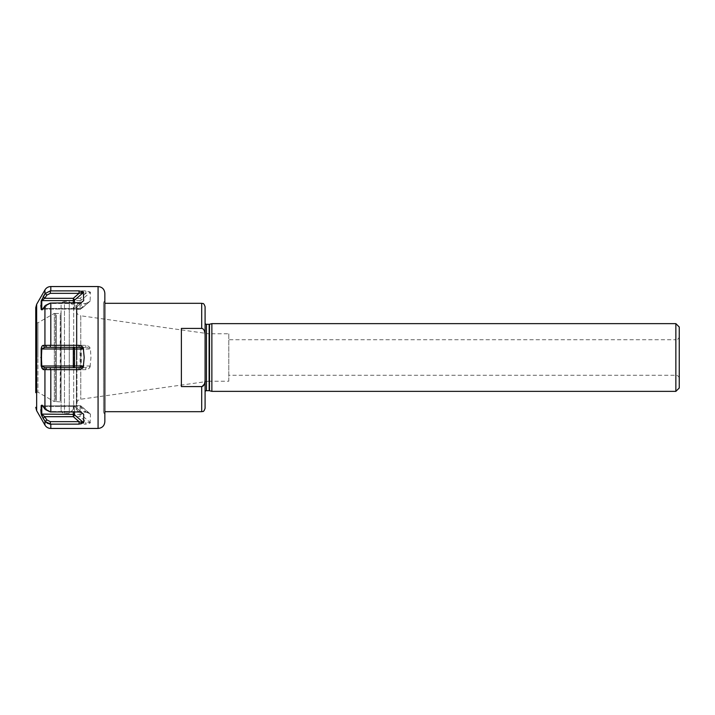 <?xml version="1.0" encoding="UTF-8"?>
<svg xmlns="http://www.w3.org/2000/svg" width="715" height="715" viewBox="0 0 715 715"><rect width="100%" height="100%" fill="white"/><g stroke="black" fill="none" stroke-linecap="round" stroke-linejoin="round"><path stroke-width="0.54" stroke-dasharray="3.58 2.68" d="M76.389 308.388L76.389 406.612L76.389 308.388A5.077 5.077 180 0 1 76.979 306.02L76.979 357.5L76.979 306.02L73.681 306.02L73.681 408.98L73.681 306.02L69.284 301.614L69.284 357.5L69.284 301.614L64.466 301.614L64.466 413.386L64.466 301.614C62.411 301.819 61.284 302.945 61.088 305.001L61.088 409.999L61.088 305.001M76.389 310.748L76.389 404.252L76.389 310.748A5.077 5.077 0 0 0 80.768 315.78L80.768 399.22L80.768 315.78L208.932 333.789L208.932 381.211L80.768 399.22A5.077 5.077 0 0 0 76.389 404.252M208.932 381.211L208.932 333.789L228.8 333.789L228.8 381.211L208.932 381.211M228.8 381.211L228.8 333.789M228.8 375.277L228.8 339.723L228.8 375.277L675.863 375.277A3.387 3.387 180 0 1 679.25 378.664L679.25 336.336L679.25 378.664M679.25 336.336A3.387 3.387 0 0 1 675.863 339.723L675.863 375.277L675.863 339.723L228.8 339.723M679.25 387.986L679.25 327.014M675.863 391.364L675.863 323.636M211.863 391.364L211.863 323.636M205.089 392.043L205.089 322.957L205.089 392.043M205.089 408.301L205.089 306.699M205.089 335.353C204.892 330.938 203.757 328.623 201.702 328.417L181.387 328.417L181.387 386.583L201.702 386.583L204.624 383.338M204.955 381.765L205.089 379.647M104.846 299.245L104.846 357.5L104.846 299.245L103.487 303.312L103.487 357.5L103.487 303.312L104.846 303.312M181.387 328.417L181.387 386.583L181.387 328.417M104.846 415.755L104.846 357.5L104.846 415.755L103.487 411.688L103.487 357.5L103.487 411.688L104.846 411.688M104.846 421.68L104.846 293.32M90.099 366.724L90.957 357.5L90.448 349.036L80.098 349.036L80.098 365.964L41.783 365.964L44.723 367.662L85.836 367.662L90.099 366.724C89.777 368.136 88.356 369.119 85.836 369.682L85.836 367.662L80.098 367.662L80.098 365.964L81.287 365.964A1.689 1.198 90 0 1 80.098 367.662L79.061 367.662M85.836 369.682L43.177 369.628C42.131 369.432 41.461 368.225 41.166 366.017L41.166 348.983L43.177 345.372L85.836 345.318C88.365 345.899 89.795 346.882 90.099 348.276L90.448 349.036M50.81 345.318L50.81 303.053L85.836 303.491L90.099 301.185L87.784 302.695L85.836 303.053M44.857 293.999L50.327 290.898L85.836 290.871L90.099 291.961L85.836 293.338L80.098 298.307A1.689 0.599 49.1 0 1 81.287 300.184L81.287 308.657L90.099 301.185L90.448 292.256L81.287 300.184A1.689 1.466 180 0 1 80.098 300.622L80.098 309.086L41.783 309.086L44.723 308.469L46.806 305.287L50.327 303.491L85.836 303.491L80.098 309.086A1.689 1.466 180 0 0 81.287 308.657A1.689 0.599 49.1 0 1 81.206 308.898A1.689 0.599 49.1 0 1 80.098 308.469L44.723 308.469L42.712 309.273M50.81 428.455L50.81 424.129L85.836 424.129L85.836 421.662L90.099 423.039L85.836 424.129M40.827 409.749L41.166 405.575L42.015 405.11L45.286 409.498L50.327 411.938L87.784 412.305L90.448 414.28L90.099 423.039M85.836 411.947L90.099 413.815L81.287 406.343A1.689 1.466 180 0 0 80.098 405.914L80.098 414.378L41.783 414.378L44.723 416.693L46.806 419.875L50.327 421.662L85.836 421.662L80.098 416.693L80.098 414.378A1.689 1.466 180 0 1 81.287 414.816A1.689 0.599 130.9 0 1 80.098 416.693L44.723 416.693L43.177 418.436L41.962 416.273M90.099 348.276L85.836 347.338L80.098 347.338L80.098 349.036L41.783 349.036L41.783 365.964L41.166 366.017M85.836 345.318L85.836 347.338L44.723 347.338L41.166 348.983M50.81 303.053L45.286 305.502L42.015 309.89L41.166 309.425L41.783 309.086L41.783 300.622L80.098 300.622L80.098 298.307L44.723 298.307L41.166 300.899L43.258 296.439M85.836 290.871L85.836 293.338L50.327 293.338L50.81 286.545M45.286 293.418L46.806 295.125L44.723 298.307L43.177 296.564M50.327 293.338L46.806 295.125M40.835 305.341L41.166 300.899M41.658 415.612L41.166 414.101L41.783 414.378L41.783 405.914L80.098 405.691L80.098 406.531A1.689 0.599 130.9 0 1 81.206 406.102A1.689 0.599 130.9 0 1 81.287 406.343L81.287 414.816L90.448 422.744M46.806 419.875L45.286 421.582L44.857 421.001M45.286 369.584L46.806 367.662M43.177 369.628L44.723 367.662M50.327 421.662L50.041 424.075M49.192 423.923L48.048 423.566M46.976 423.03L46.046 422.359M43.177 345.372L44.723 347.338L80.098 347.338A1.689 1.198 90 0 1 81.287 349.036L81.287 365.964L90.448 365.964M45.286 345.417L46.806 347.338M42.712 405.727L44.723 406.531L80.098 406.531L85.836 411.509L50.327 411.509L45.286 409.498L46.806 409.713L44.723 406.531L41.819 405.861M41.166 405.575L41.783 405.914M82.377 413.154L74.521 406.343A1.689 0.599 130.9 0 0 74.431 406.102A1.689 0.599 130.9 0 0 73.323 406.531L44.723 406.531L46.806 409.713L50.327 411.509L79.061 411.509L80.688 412.215M79.061 411.947L73.323 406.531L73.323 405.691L42.873 405.914M74.521 411.947L74.521 406.343A1.689 1.466 0 0 0 73.323 405.914L73.323 411.947M79.061 347.338L44.723 347.338M61.088 313.018L61.088 401.982L61.088 313.018L60.239 313.474L60.239 401.526L60.873 357.5L60.239 313.474L55.493 313.474L56.342 315.029L56.342 399.971L55.493 401.517L56.101 401.231L54.313 401.642L54.313 313.358L54.313 401.642L37.922 392.178L37.922 357.5L37.922 392.178L36.367 392.178L36.367 357.5L36.367 392.178L35.75 392.687L35.75 307.665M36.367 357.5L36.367 322.822L36.367 357.5M37.922 357.5L37.922 322.822L37.922 357.5M35.75 322.313L37.922 322.822L54.313 313.358L56.101 313.769L55.493 313.483L55.493 401.517L61.088 401.982M56.342 399.971L56.342 315.029M56.342 317.576L56.342 321.813A1.019 0.822 -0 0 0 56.512 321.822M56.342 397.424L56.342 321.813M55.493 313.474L55.493 401.526M69.284 357.5L69.284 413.386L69.284 357.5M61.088 409.999C61.284 412.055 62.411 413.181 64.466 413.386L69.284 413.386L73.681 408.98L76.979 408.98L76.979 357.5L76.979 408.98A5.077 5.077 0 0 1 76.389 406.612M80.688 302.785L79.061 303.491L50.327 303.491L45.286 305.502L46.806 305.287L44.723 308.469L73.323 308.469L73.323 309.309L73.323 303.053M43.177 308.692L44.723 308.469L43.177 308.692M79.061 303.053L73.323 308.469A1.689 0.599 49.1 0 0 74.431 308.898A1.689 0.599 49.1 0 0 74.521 308.657A1.689 1.466 0 0 1 73.323 309.086L42.873 309.086M209.513 390.739L209.513 324.261M209.155 390.694L209.155 324.306M206.447 390.694L206.447 324.306M201.702 328.417L201.702 303.312M201.702 411.688L201.702 386.583M98.071 428.455L98.071 286.545M50.81 369.682L50.81 411.947M50.327 345.336L50.327 347.338M44.938 345.381L44.938 305.993M44.938 293.874L44.938 289.933M36.662 410.723L36.662 304.277M40.827 357.5L41.425 357.5M44.938 369.619L44.938 409.007M44.938 421.126L44.938 425.068M50.327 369.664L50.327 367.662M61.088 319.256A1.019 0.876 0 0 1 60.239 319.641M61.088 395.744A1.019 0.876 -0 0 0 60.239 395.359M82.377 301.846L74.521 308.657L74.521 303.053M87.784 302.695L87.167 302.928M90.188 301.113L81.206 308.898A1.689 1.689 0 0 1 80.098 309.309L73.323 309.309A1.689 1.689 0 0 0 74.431 308.898L83.414 301.113M42.015 405.11L43.892 406.102L42.015 405.11M90.188 413.887L81.206 406.102A1.689 1.689 0 0 0 80.098 405.691L73.323 405.691A1.689 1.689 0 0 1 74.431 406.102L83.414 413.887M87.167 412.072L87.784 412.305M81.01 412.305L80.393 412.072M42.015 309.89L43.892 308.898L42.015 309.89M80.393 302.928L81.01 302.695"/><path stroke-width="1.07" d="M679.25 327.014L679.25 387.986L675.863 391.364L675.863 323.636L679.25 327.014M205.089 392.043A1.359 1.359 0 0 1 206.447 390.694L209.155 390.694A1.359 1.359 0 0 1 209.513 390.739L211.863 391.364L211.863 323.636L675.863 323.636M211.863 391.364L675.863 391.364M205.089 322.957A1.359 1.359 0 0 0 206.447 324.306L209.155 324.306A1.359 1.359 0 0 0 209.513 324.261L211.863 323.636M104.846 303.312L201.702 303.312C202.711 303.964 203.48 302.07 205.089 306.699L205.089 408.301C203.48 412.93 202.711 411.036 201.702 411.688L104.846 411.688M204.624 383.338L204.955 381.765M205.089 379.647C204.892 384.062 203.757 386.377 201.702 386.583L181.387 386.583L181.387 328.417L201.702 328.417C203.775 328.659 204.901 330.974 205.089 335.353M104.846 293.32L104.846 421.68C104.444 425.791 102.182 428.053 98.071 428.455L98.071 286.545C102.182 286.947 104.444 289.209 104.846 293.32M46.046 422.359L43.177 418.436L45.286 421.582L50.81 424.129L50.81 428.455C48.245 428.374 46.296 427.239 44.938 425.068L36.662 410.723L36.662 304.277L44.938 289.933C46.296 287.761 48.245 286.635 50.81 286.545L50.81 290.871L50.327 290.898L79.061 290.871L79.061 293.338L83.324 291.961L79.061 290.871M41.166 300.899L44.723 298.307L43.177 296.564L45.286 293.418L41.166 300.899L41.166 309.425L42.015 309.89L45.286 305.502L50.327 303.062L81.01 302.695L83.673 300.72L83.324 291.961M80.688 302.785L82.377 301.846M50.81 303.053L50.81 345.318L79.061 345.318L79.061 347.338L83.324 348.276C83.003 346.864 81.582 345.881 79.061 345.318M50.81 345.318L43.177 345.372C42.131 345.568 41.461 346.775 41.166 348.983L41.166 366.017L43.177 369.628L79.061 369.682C81.599 369.101 83.02 368.118 83.324 366.724L84.182 357.5L83.324 348.276M40.827 409.749L41.166 414.101L41.166 405.575L42.015 405.11L45.286 409.498L50.327 411.938L79.061 411.947L81.01 412.305L83.673 414.28L80.688 412.215M82.377 413.154L83.673 414.28L83.673 422.744L74.521 414.816A1.689 1.466 0 0 0 73.323 414.378L73.323 411.947M83.324 423.039L79.061 421.662L50.327 421.662L50.327 424.102L50.81 424.129L79.061 424.129L83.673 422.744M50.327 293.338L50.327 290.898L45.286 293.418L46.806 295.125L50.327 293.338L79.061 293.338L73.323 298.307L73.323 300.622L41.783 300.622L41.783 309.086L42.873 309.086M42.712 309.273L41.166 309.425L40.835 305.341M41.962 416.273L41.658 415.612M79.061 424.129L79.061 421.662L73.323 416.693L73.323 414.378L41.166 414.101L43.177 418.436L44.723 416.693L41.783 414.378L41.783 405.914L42.712 405.727M50.041 424.075L49.192 423.923M48.048 423.566L46.976 423.03M41.819 405.861L41.166 405.575M45.286 421.582L46.806 419.875L44.723 416.693L73.323 416.693A1.689 0.599 130.9 0 0 74.521 414.816L74.521 411.947M50.327 421.662L46.806 419.875M79.061 369.682L79.061 367.662L44.723 367.662L41.783 365.964L41.425 357.5L41.783 349.036L44.723 347.338L79.061 347.338M45.286 369.584L46.806 367.662M43.177 369.628L44.723 367.662M41.166 366.017L73.323 365.964L73.323 349.036L41.166 348.983M43.177 345.372L44.723 347.338M45.286 345.417L46.806 347.338M83.324 366.724L79.061 367.662M83.673 365.964L74.521 365.964A1.689 1.198 90 0 1 73.323 367.662L73.323 365.964L74.521 365.964L74.521 349.036L73.323 349.036L73.323 347.338A1.689 1.198 90 0 1 74.521 349.036L83.673 349.036M35.75 392.687L35.75 307.665L36.662 304.277M83.673 292.256L74.521 300.184A1.689 0.599 49.1 0 0 73.323 298.307L44.723 298.307L46.806 295.125M74.521 303.053L74.521 300.184A1.689 1.466 0 0 1 73.323 300.622L73.323 303.053M209.513 390.739L209.513 324.261M209.155 390.694L209.155 324.306M206.447 390.694L206.447 324.306M201.702 386.583L201.702 411.688M201.702 303.312L201.702 328.417M50.81 411.947L50.81 369.682M44.938 289.933L44.938 293.874M44.938 305.993L44.938 345.381M44.938 425.068L44.938 421.126M44.938 409.007L44.938 369.619M42.873 405.914L41.783 405.914M50.327 369.664L50.327 367.662M40.827 357.5L41.425 357.5M50.327 345.336L50.327 347.338M50.81 286.545L98.071 286.545M50.81 428.455L98.071 428.455M36.662 410.723L35.75 407.336"/></g></svg>
